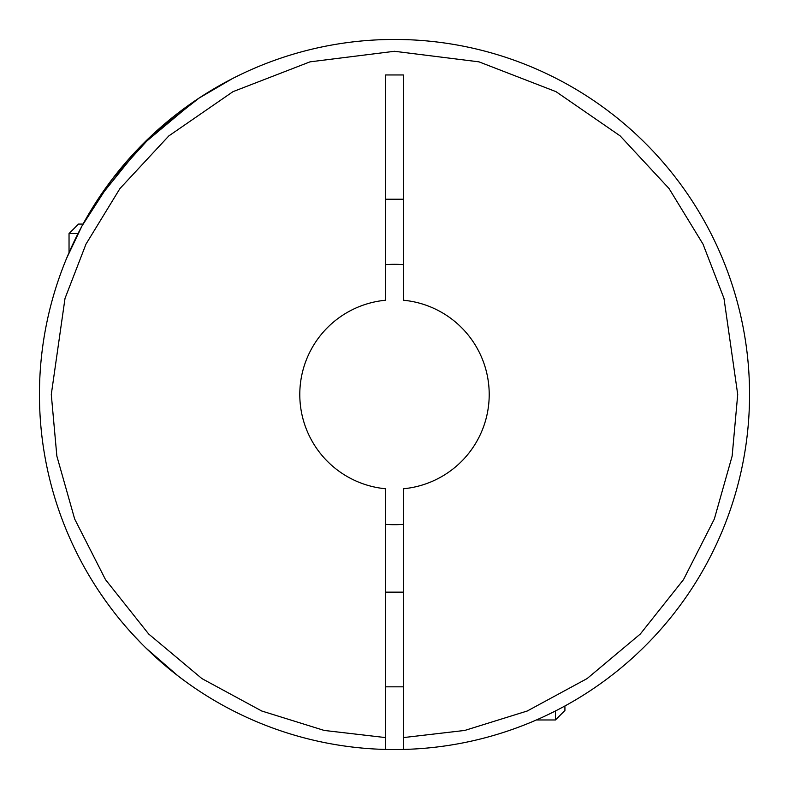 <?xml version="1.0" encoding="UTF-8"?>
<svg xmlns="http://www.w3.org/2000/svg" width="789" height="789" viewBox="0 0 789 789"><rect width="100%" height="100%" fill="white"/><g stroke="black" fill="none" stroke-linecap="round" stroke-linejoin="round"><path stroke-width="1.18" d="M749.55 394.5A355.05 355.05 0 0 1 385.624 749.442A355.05 355.05 0 0 1 39.45 394.5A355.05 355.05 0 0 1 394.5 39.45A355.05 355.05 0 0 1 749.55 394.5M39.45 394.5A355.05 355.05 0 0 0 385.624 749.442L385.624 488.766A94.68 94.68 0 0 1 385.624 300.234L385.624 74.955L403.376 74.955L403.376 300.234A94.68 94.68 0 0 1 403.376 488.766L403.376 749.442M97.974 199.222L141.024 145.886L194.183 101.357M198.996 98.132L232.36 78.634L203.651 95.104M199.222 97.974L152.898 134.327L112.107 179.29L81.977 225.999L66.67 258.161M131.852 633.399L141.044 643.134M192.91 686.775L192.062 686.183M186.46 682.209L178.817 676.528M177.939 675.857L146.221 648.302M137.75 639.741L130.363 631.762M111.91 609.443L106.515 602.175M403.376 524.379A130.185 130.185 0 0 1 385.624 524.379M78.032 233.544L69.037 233.544L69.037 252.608M83.023 224.076L78.505 224.076L69.037 233.544M189.212 684.181L191.638 685.888M99.552 592.144L105.746 601.09M385.624 264.621A130.185 130.185 0 0 1 403.376 264.621M403.376 199.222L385.624 199.222M536.392 719.962L555.456 719.962L555.456 710.968M555.456 719.962L564.924 710.494L564.924 705.977M385.624 737.597L324.21 730.436L261.751 711.007L201.925 678.599L148.697 634.031L105.519 579.659L74.669 519.024L56.857 456.081L51.285 394.5L65.014 298.4L85.991 244.107L119.928 188.571L168.826 135.915L232.992 91.662L310.018 61.848L394.5 51.285L478.982 61.848L556.008 91.662L620.174 135.915L669.072 188.571L703.009 244.107L723.986 298.4L737.715 394.5L732.143 456.081L714.331 519.024L683.481 579.659L640.303 634.031L587.075 678.599L527.249 711.007L464.79 730.436L403.376 737.597M385.624 592.144L403.376 592.144M385.624 686.824L403.376 686.824"/></g></svg>
